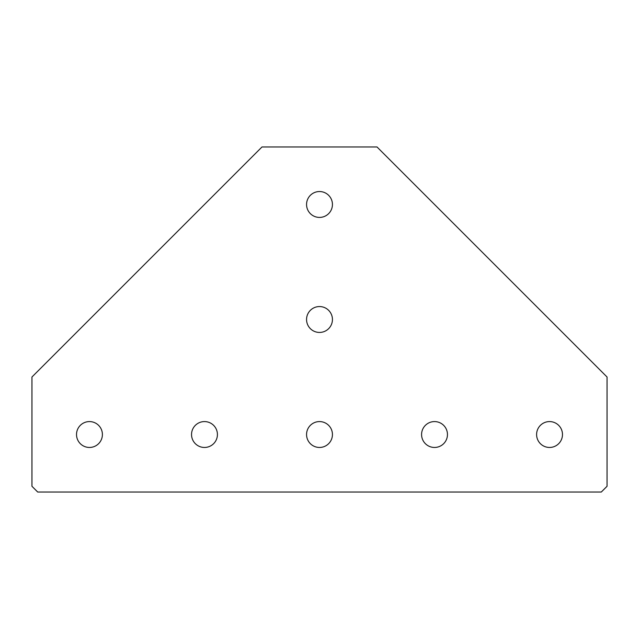 <?xml version="1.0" encoding="UTF-8"?>
<svg xmlns="http://www.w3.org/2000/svg" width="639" height="639" viewBox="0 0 639 639"><rect width="100%" height="100%" fill="white"/><g stroke="black" fill="none" stroke-linecap="round" stroke-linejoin="round"><path stroke-width="0.48" stroke-dasharray="3.19 2.4" d="M319.5 447.46A12.94 12.94 0 0 1 306.56 434.52A12.94 12.94 0 0 1 319.5 421.58A12.94 12.94 0 0 1 332.44 434.52A12.94 12.94 0 0 1 319.5 447.46M204.48 447.46A12.94 12.94 0 0 1 191.54 434.52A12.94 12.94 0 0 1 204.48 421.58A12.94 12.94 0 0 1 217.42 434.52A12.94 12.94 0 0 1 204.48 447.46M434.52 447.46A12.94 12.94 0 0 1 421.58 434.52A12.94 12.94 0 0 1 434.52 421.58A12.94 12.94 0 0 1 447.46 434.52A12.94 12.94 0 0 1 434.52 447.46M319.5 332.44A12.94 12.94 0 0 1 306.56 319.5A12.94 12.94 0 0 1 319.5 306.56A12.94 12.94 0 0 1 332.44 319.5A12.94 12.94 0 0 1 319.5 332.44M319.5 217.42A12.94 12.94 0 0 1 306.56 204.48A12.94 12.94 0 0 1 319.5 191.54A12.94 12.94 0 0 1 332.44 204.48A12.94 12.94 0 0 1 319.5 217.42M89.46 447.46A12.94 12.94 0 0 1 76.52 434.52A12.94 12.94 0 0 1 89.46 421.58A12.94 12.94 0 0 1 102.4 434.52A12.94 12.94 0 0 1 89.46 447.46M549.54 447.46A12.94 12.94 0 0 1 536.6 434.52A12.94 12.94 0 0 1 549.54 421.58A12.94 12.94 0 0 1 562.48 434.52A12.94 12.94 0 0 1 549.54 447.46M31.95 377.01L261.99 146.97L377.01 146.97L607.05 377.01L607.05 486.279L601.299 492.03L37.701 492.03L31.95 486.279L31.95 377.01"/><path stroke-width="0.96" d="M319.5 447.46A12.94 12.94 0 0 1 306.56 434.52A12.94 12.94 0 0 1 319.5 421.58A12.94 12.94 0 0 1 332.44 434.52A12.94 12.94 0 0 1 319.5 447.46M204.48 447.46A12.94 12.94 0 0 1 191.54 434.52A12.94 12.94 0 0 1 204.48 421.58A12.94 12.94 0 0 1 217.42 434.52A12.94 12.94 0 0 1 204.48 447.46M434.52 447.46A12.94 12.94 0 0 1 421.58 434.52A12.94 12.94 0 0 1 434.52 421.58A12.94 12.94 0 0 1 447.46 434.52A12.94 12.94 0 0 1 434.52 447.46M319.5 332.44A12.94 12.94 0 0 1 306.56 319.5A12.94 12.94 0 0 1 319.5 306.56A12.94 12.94 0 0 1 332.44 319.5A12.94 12.94 0 0 1 319.5 332.44M319.5 217.42A12.94 12.94 0 0 1 306.56 204.48A12.94 12.94 0 0 1 319.5 191.54A12.94 12.94 0 0 1 332.44 204.48A12.94 12.94 0 0 1 319.5 217.42M89.46 447.46A12.94 12.94 0 0 1 76.52 434.52A12.94 12.94 0 0 1 89.46 421.58A12.94 12.94 0 0 1 102.4 434.52A12.94 12.94 0 0 1 89.46 447.46M549.54 447.46A12.94 12.94 0 0 1 536.6 434.52A12.94 12.94 0 0 1 549.54 421.58A12.94 12.94 0 0 1 562.48 434.52A12.94 12.94 0 0 1 549.54 447.46M31.95 377.01L261.99 146.97L377.01 146.97L607.05 377.01L607.05 486.279L601.299 492.03L37.701 492.03L31.95 486.279L31.95 377.01"/></g></svg>
